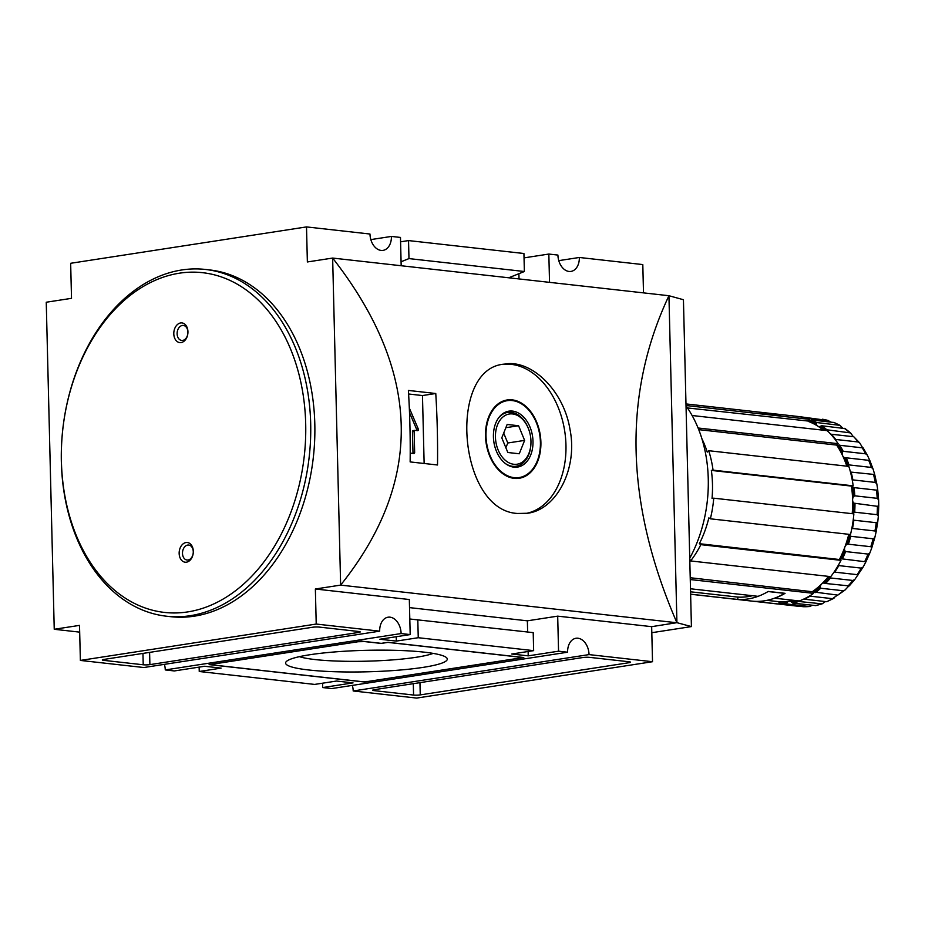 <?xml version="1.0" encoding="UTF-8"?>
<svg xmlns="http://www.w3.org/2000/svg" width="925" height="925" viewBox="0 0 925 925"><rect width="100%" height="100%" fill="white"/><g stroke="black" fill="none" stroke-linecap="round" stroke-linejoin="round"><path stroke-width="1.39" d="M173.796 333.856A9.898 7.042 96.4 0 1 180.629 322.952A9.898 7.042 96.4 0 1 187.937 331.682A9.898 7.042 96.4 0 1 181.103 342.574A9.898 7.042 96.4 0 1 173.796 333.856M193.313 551.265A9.898 7.042 -83.6 0 0 182.491 544.409A9.898 7.042 -83.6 0 0 182.907 561.406A9.898 7.042 -83.6 0 0 193.313 551.265M305.689 423.731A170.94 121.476 -83.6 0 0 118.897 305.308A170.94 121.476 -83.6 0 0 126.066 598.66A170.94 121.476 -83.6 0 0 305.689 423.731M80.371 660.427L316.223 624.051L379.689 631.162L143.838 667.526L80.371 660.427L79.515 625.381L54.24 629.278L79.677 632.133M435.767 393.507L408.399 390.442A707.313 502.645 -83.6 0 1 410.145 461.922L437.513 464.986A707.313 502.645 96.4 0 0 435.767 393.507L422.471 395.553L424.136 463.494M668.937 295.815L676.927 622.675L691.414 626.583L683.436 299.723L668.937 295.722C622.513 394.316 625.184 503.327 676.927 622.768L340.631 585.109L332.642 258.063C421.395 371.792 424.055 480.815 340.631 585.109L315.367 589.005L316.223 624.051M668.937 295.722L332.642 258.063L307.366 261.96L306.51 226.914L369.977 234.025A15.32 10.591 -98.8 0 0 383.031 250.374A15.32 10.591 -98.8 0 0 391.414 236.43L400.479 237.436L401.172 265.741M517.676 513.467L527.447 513.259C555.96 509.906 578.021 469.438 570.008 429.489C563.683 390.015 530.857 359.027 504.449 364.126C447.203 368.081 458.106 510.843 517.676 513.467M526.059 513.444A75.445 52.124 81.2 0 0 564.724 431.2A75.445 52.124 81.2 0 0 503.096 364.369M514.15 477.658A38.908 26.871 81.2 0 0 519.133 477.566A38.908 26.871 81.2 0 0 539.772 435.016A38.908 26.871 81.2 0 0 507.282 400.664A38.908 26.871 81.2 0 0 486.203 439.641A38.908 26.871 81.2 0 0 514.15 477.658M513.895 467.148A28.293 19.552 81.2 0 0 531.285 430.645A28.293 19.552 81.2 0 0 498.945 417.441A28.293 19.552 81.2 0 0 506.148 464.084A28.293 19.552 81.2 0 0 513.895 467.148M512.589 413.949A25.403 17.552 81.2 0 0 495.442 437.132A25.403 17.552 81.2 0 0 513.826 464.281A25.403 17.552 81.2 0 0 530.915 443.954A25.403 17.552 81.2 0 0 528.637 429.165A25.403 17.552 81.2 0 0 512.589 413.949M498.563 417.961A27.23 18.812 -98.8 0 1 511.236 412.33A27.23 18.812 -98.8 0 1 528.441 428.645L528.637 429.165M530.915 443.954L530.892 444.509A27.23 18.812 -98.8 0 1 512.554 466.304A27.23 18.812 -98.8 0 1 505.617 463.703M514.161 478.364A39.613 27.368 81.2 0 0 519.237 478.26A39.613 27.368 81.2 0 0 540.246 434.947A39.613 27.368 81.2 0 0 507.166 399.97A39.613 27.368 81.2 0 0 485.717 439.653A39.613 27.368 81.2 0 0 514.161 478.364M515.826 478.479A39.613 27.368 81.2 0 0 517.48 477.82M505.628 400.93A39.613 27.368 81.2 0 0 503.847 400.791M518.578 425.743L524.625 440.392L519.26 453.77L507.837 452.498L501.789 437.837L507.154 424.459L518.578 425.743L505.848 427.697M299.411 656.657A71.422 9.493 178.6 0 0 315.182 659.571A71.422 9.493 178.6 0 0 433.166 653.385M519.734 658.057L368.115 681.436L361.444 681.586L213.085 664.971L213.155 664.081L358.033 641.742L364.693 641.592L381.181 643.43L387.922 642.389L519.804 657.166L519.734 658.057M424.228 652.16A80.868 10.753 -1.4 0 1 446.521 657.663A80.868 10.753 -1.4 0 1 366.705 671.816A80.868 10.753 -1.4 0 1 286.287 661.583A80.868 10.753 -1.4 0 1 340.886 651.478A80.868 10.753 -1.4 0 1 424.228 652.16M387.933 642.308L523.77 657.513L364.739 682.037L209.119 664.612L361.409 641.129L381.192 643.349L387.922 642.389M213.062 664.011L213.085 664.971M567.615 652.206L331.763 688.57L322.698 687.564L353.026 682.881L336.538 681.043L314.639 684.419L199.245 671.492L221.144 668.116L204.656 666.266L174.339 670.949L165.263 669.931L401.115 633.556L410.18 634.573L379.863 639.244L396.339 641.094L418.25 637.718L533.644 650.645L511.745 654.021L528.221 655.86L558.55 651.188L567.615 652.206A15.32 10.591 -98.8 0 1 575.998 638.262A15.32 10.591 -98.8 0 1 589.04 654.599L652.518 661.71L416.666 698.086L353.2 690.975L589.04 654.599M358.784 632.411L149.896 664.624A4.718 0.624 -1.4 0 1 143.225 664.774L103.669 660.346A4.718 0.624 -1.4 0 1 102.317 659.941A4.718 0.624 -1.4 0 1 103.739 659.456L312.627 627.243A4.718 0.624 -1.4 0 1 319.298 627.092L358.865 631.521A4.718 0.624 -1.4 0 1 360.207 631.925A4.718 0.624 -1.4 0 1 358.784 632.411L358.773 631.509M420.251 694.895A4.718 0.624 -1.4 0 1 413.579 695.045L374.024 690.617A4.718 0.624 -1.4 0 1 372.671 690.212A4.718 0.624 -1.4 0 1 374.093 689.726L582.981 657.513A4.718 0.624 -1.4 0 1 589.653 657.363L629.22 661.791A4.718 0.624 -1.4 0 1 630.561 662.196A4.718 0.624 -1.4 0 1 629.15 662.682L420.251 694.895L419.95 682.65M379.689 631.162A15.32 10.591 -98.8 0 1 388.061 617.206A15.32 10.591 -98.8 0 1 401.115 633.556M165.263 669.931A15.32 10.591 81.2 0 0 164.407 664.358M353.2 690.975A15.32 10.591 81.2 0 0 352.333 685.402M370.844 239.598L391.414 236.43M558.769 260.642L579.339 257.474A15.32 10.591 -98.8 0 1 570.956 271.418A15.32 10.591 -98.8 0 1 557.914 255.069L548.837 254.051L549.531 282.345M408.977 258.595L524.371 271.511L523.932 253.508L408.538 240.581L408.977 258.595L401.068 261.763M524.371 271.511L508.75 277.778M400.583 241.807L408.538 240.581M409.798 618.998L533.205 632.631L533.644 650.645M396.235 636.724L396.339 641.094M417.799 619.715L418.25 637.718M199.245 671.492L199.129 667.122M676.927 622.675L651.663 626.664L557.694 616.143L558.55 651.188M557.694 616.143L527.366 620.825L527.643 632.006M528.117 651.489L528.221 655.86M54.24 629.278L46.25 302.232L71.514 298.336L70.658 263.29L306.51 226.914M524.036 257.878L548.837 254.051M651.663 626.664L652.518 661.71M579.339 257.474L642.806 264.573L643.499 292.867M322.594 683.193L322.698 687.564M527.366 620.825L409.521 607.621M518.89 273.719L519.018 278.934M315.367 589.005L409.324 599.527L410.18 634.573M691.414 626.583L651.801 632.7M408.607 394.004L422.471 395.553M412.816 453.412A1.179 0.809 -98.8 0 0 412.978 452.718L412.458 431.686L414.146 431.432L414.654 452.452A1.179 0.809 -98.8 0 1 413.857 453.528L410.214 453.123M409.324 408.041L418.273 428.969A1.179 0.809 -98.8 0 1 417.603 430.657L414.943 430.356A1.179 0.809 -98.8 0 0 414.793 430.356L413.105 430.622A1.179 0.809 -98.8 0 1 413.255 430.611L414.643 430.403M414.146 431.432A1.179 0.809 -98.8 0 1 414.793 430.356M412.458 431.686A1.179 0.809 -98.8 0 1 413.105 430.622M409.509 412.689L416.585 429.223A1.179 0.809 -98.8 0 1 416.562 430.541M503.686 433.085L507.779 442.994L505.871 447.746M507.779 442.994L524.625 440.392M166.604 616.223L170.732 616.686A174.467 123.985 -83.6 0 0 314.812 424.078A174.467 123.985 -83.6 0 0 209.559 269.915L205.442 269.452A174.467 123.985 -83.6 0 0 62.807 429.038A174.467 123.985 -83.6 0 0 166.604 616.223A174.467 123.985 -83.6 0 0 310.684 423.615A174.467 123.985 -83.6 0 0 205.442 269.452M193.267 551.716A7.55 5.365 -83.6 0 0 188.723 545.045A7.55 5.365 -83.6 0 0 182.549 551.947A7.55 5.365 -83.6 0 0 187.047 560.041A7.55 5.365 -83.6 0 0 193.267 551.716M187.902 332.121A7.55 5.365 -83.6 0 0 183.358 325.45A7.55 5.365 -83.6 0 0 177.184 332.353A7.55 5.365 -83.6 0 0 181.67 340.446A7.55 5.365 -83.6 0 0 187.902 332.121M784.562 593.26L784.573 593.376A94.304 67.016 96.4 0 1 751.678 601.077L735.202 599.238A94.304 67.016 96.4 0 0 768.085 591.538L784.573 593.376M812.52 605.332L809.387 606.511L786.967 604.002L786.793 602.938A4.718 3.353 96.4 0 1 789.129 601.238A4.718 3.353 96.4 0 1 789.765 601.215A4.718 3.353 96.4 0 1 791.522 602.21L792.725 603.112A94.304 67.016 -83.6 0 0 798.68 601.47L822.152 603.852L815.827 605.597L792.725 603.112M793.638 600.325A91.957 65.34 96.4 0 1 789.129 601.238A91.957 65.34 96.4 0 1 779 601.712L779 602.14A4.718 3.353 96.4 0 1 779.891 603.169L780.978 604.198A94.304 67.016 -83.6 0 0 786.967 604.002M858.296 574.772L834.732 572.136A94.304 67.016 -83.6 0 0 838.825 565.603L861.244 568.112L863.164 567.002L854.781 579.536L852.862 580.461L830.442 577.952L829.725 576.726A4.718 3.353 96.4 0 1 829.737 576.529M848.792 586.011L844.953 590.092L843.172 590.751L820.753 588.242L820.186 587.005A4.718 3.353 96.4 0 1 821.678 583.964A4.718 3.353 96.4 0 1 823.99 583.062A4.718 3.353 96.4 0 1 824.198 583.097L825.643 583.478A94.304 67.016 -83.6 0 0 830.442 577.952M854.781 579.536L849.254 585.918L825.643 583.478M710.365 518.809A94.304 67.016 -83.6 0 0 713.742 498.182L853.868 513.872A94.304 67.016 -83.6 0 1 850.491 534.5L710.365 518.809L708.862 517.861A91.957 65.34 96.4 0 1 699.346 543.692L839.738 559.556A4.718 3.353 96.4 0 1 840.883 558.931L842.374 558.908A94.304 67.016 -83.6 0 0 845.647 551.566L844.652 550.467A4.718 3.353 96.4 0 1 844.918 546.906A4.718 3.353 96.4 0 1 846.884 544.42L848.364 544.201A94.304 67.016 -83.6 0 0 850.711 536.28L849.589 535.286A4.718 3.353 96.4 0 1 849.335 534.373M848.364 544.201L870.783 546.71L871.893 547.473L869.893 552.884L865.904 561.833L842.374 558.908M865.904 561.833L863.164 567.002M854.793 495.823L877.212 498.332L878.611 499.858L878.75 505.57L877.409 506.322L853.648 503.119A4.718 3.353 96.4 0 1 852.607 499.997A4.718 3.353 96.4 0 1 853.497 496.563L854.793 495.823A94.304 67.016 -83.6 0 0 854.064 487.625L852.653 487.117A4.718 3.353 96.4 0 1 851.786 486.053L853.185 485.833A94.304 67.016 -83.6 0 0 848.826 466.397L708.7 450.706A94.304 67.016 -83.6 0 1 713.059 470.143L711.36 470.409A91.957 65.34 96.4 0 1 712.042 498.436L713.742 498.182M852.642 513.733A4.718 3.353 96.4 0 1 853.289 512.762L854.665 512.173L877.085 514.682L878.345 516.046L877.779 521.7L876.276 522.706L853.856 520.197A94.304 67.016 -83.6 0 1 852.503 528.464L874.923 530.973L876.079 532.072L874.807 537.622L873.131 538.789L850.711 536.28M869.893 552.884L868.066 554.075L845.647 551.566M690.223 577.732L812.844 591.792A4.718 3.353 96.4 0 1 813.248 591.803A4.718 3.353 96.4 0 1 814.023 592.023L837.83 595.099L844.953 590.092M837.564 595.076L832.477 598.672L810.057 596.163A94.304 67.016 -83.6 0 1 804.322 599.203L826.742 601.712L833.968 598.302M825.412 601.562L822.152 603.852M780.978 604.198L803.397 606.707L809.872 606.511M828.499 420.563L799.859 416.712A94.304 67.016 -83.6 0 1 805.698 417.973L828.118 420.482L830.708 422.054M821.793 425.766A94.304 67.016 -83.6 0 1 826.823 429.778L850.561 432.923L845.126 428.587L821.793 425.766L820.371 426.24A4.718 3.353 96.4 0 1 818.891 426.541A4.718 3.353 96.4 0 1 817.827 426.159A4.718 3.353 96.4 0 1 816.197 423.592L816.706 422.54L840.039 425.361L834.188 422.528L811.19 419.869L809.826 420.517A4.718 3.353 96.4 0 1 808.681 421.106L809.329 419.326L686.015 405.508M840.039 425.361L842.675 428.113M850.561 432.923L853.336 436.704M859.73 442.948L853.775 436.75L831.355 434.241A94.304 67.016 -83.6 0 1 835.737 439.467L858.157 441.977L859.73 442.948L862.551 447.608M863.106 447.92L838.108 445.098A4.718 3.353 96.4 0 1 837.784 445.087A4.718 3.353 96.4 0 1 836.94 444.833L838.119 443.676L698.074 427.998M843.195 451.296L865.615 453.805L867.28 455.077L869.812 460.453L844.768 457.655A4.718 3.353 96.4 0 1 842.687 455.794A4.718 3.353 96.4 0 1 842.259 452.337L843.195 451.296A94.304 67.016 -83.6 0 0 839.599 445.017M847.797 466.281A4.718 3.353 96.4 0 1 847.89 465.888L848.965 464.905L871.385 467.426L873.027 468.906L874.715 474.525L851.127 472.12A94.304 67.016 -83.6 0 1 852.873 479.902L875.293 482.411L876.831 483.995L877.709 489.695L876.484 490.134L854.064 487.625M797.685 606.199L778.214 604.013M812.844 591.792L813.584 593.353A94.304 67.016 -83.6 0 1 799.269 600.949L774.872 598.221A94.304 67.016 96.4 0 0 785.071 593.318L768.247 591.433A94.304 67.016 96.4 0 1 758.061 596.336L690.489 588.774M813.584 593.353L690.27 579.547M690.628 594.174L737.838 599.458A94.304 67.016 96.4 0 1 735.19 599.238L690.628 594.243M752.013 601.111L776.41 603.852A94.304 67.016 -83.6 0 0 779.058 604.071L754.65 601.343A94.304 67.016 96.4 0 1 752.013 601.111A94.304 67.016 96.4 0 1 751.84 601.1M752.418 595.712A91.957 65.34 96.4 0 1 737.78 597.087L737.838 599.458M685.98 403.924L756.188 411.787A94.304 67.016 96.4 0 1 763.9 413.302L780.712 415.186A94.304 67.016 96.4 0 0 772.999 413.672L797.396 416.4A94.304 67.016 -83.6 0 1 809.329 419.326M828.546 576.391A91.957 65.34 96.4 0 1 821.678 583.964A91.957 65.34 96.4 0 1 812.682 591.445M848.792 534.315A91.957 65.34 96.4 0 1 844.918 546.906A91.957 65.34 96.4 0 1 839.472 559.382M839.738 559.556L840.975 560.342A94.304 67.016 -83.6 0 1 830.754 576.633L690.628 560.943L689.772 559.128M690.628 560.943A94.304 67.016 -83.6 0 0 700.849 544.652L699.346 543.692M701.902 438.728A91.957 65.34 96.4 0 1 707.255 452.117L708.7 450.706M838.119 443.676A94.304 67.016 -83.6 0 0 827.181 430.634L692.108 415.51M779 602.14L779.058 604.071M766.929 600.36L779 601.712M840.975 560.342L700.849 544.652M845.057 457.702L844.768 457.655A93.367 66.346 -83.6 0 1 847.89 465.888M687.46 407.948L808.681 421.106M808.531 421.499A91.957 65.34 96.4 0 1 817.827 426.159A91.957 65.34 96.4 0 1 823.423 430.217M690.57 591.803L737.78 597.087M689.749 558.214A117.891 83.77 -83.6 0 0 708.261 478.896A117.891 83.77 -83.6 0 0 686.026 405.867M853.185 485.833L713.059 470.143M698.733 429.639L836.674 445.087A91.957 65.34 96.4 0 1 842.687 455.794A91.957 65.34 96.4 0 1 846.837 466.177M711.36 470.409L851.474 486.099A91.957 65.34 96.4 0 1 852.607 499.997A91.957 65.34 96.4 0 1 852.202 513.676M780.214 415.105L763.726 413.255A94.304 67.016 96.4 0 0 756.188 411.787L772.676 413.637A94.304 67.016 96.4 0 1 780.214 415.105L780.214 415.128M149.596 652.379L149.896 664.624M103.646 659.467L103.669 660.346M142.947 653.408L143.225 664.774M413.302 683.679L413.579 695.045M629.127 661.78L629.15 662.682M374.001 689.738L374.024 690.617M412.978 452.718L414.654 452.452M416.585 429.223L418.273 428.969M779.891 603.169A93.367 66.346 -83.6 0 0 786.793 602.938M877.085 514.682A94.304 67.016 -83.6 0 0 877.409 506.322M874.923 530.973A94.304 67.016 -83.6 0 0 876.276 522.706M870.783 546.71A94.304 67.016 -83.6 0 0 873.131 538.789M864.794 561.417A94.304 67.016 -83.6 0 0 868.066 554.075M857.151 574.645A94.304 67.016 -83.6 0 0 861.244 568.112M848.063 585.988A94.304 67.016 -83.6 0 0 852.862 580.461M837.83 595.099A94.304 67.016 -83.6 0 0 843.172 590.751M826.742 601.712A94.304 67.016 -83.6 0 0 832.477 598.672M815.145 605.621A94.304 67.016 -83.6 0 0 821.099 603.979M803.397 606.707A94.304 67.016 -83.6 0 0 809.387 606.511M828.118 420.482A94.304 67.016 -83.6 0 0 822.279 419.222M839.125 425.061A94.304 67.016 -83.6 0 0 833.61 422.378M849.243 432.287A94.304 67.016 -83.6 0 0 844.213 428.287M858.157 441.977A94.304 67.016 -83.6 0 0 853.775 436.75M865.615 453.805A94.304 67.016 -83.6 0 0 862.019 447.527M871.385 467.426A94.304 67.016 -83.6 0 0 868.668 460.28M875.293 482.411A94.304 67.016 -83.6 0 0 873.547 474.629M877.212 498.332A94.304 67.016 -83.6 0 0 876.484 490.134M824.198 583.097A93.367 66.346 -83.6 0 0 829.725 576.726M791.522 602.21A93.367 66.346 -83.6 0 0 797.188 600.718M814.023 592.023A93.367 66.346 -83.6 0 0 820.186 587.005M846.884 544.42A93.367 66.346 -83.6 0 0 849.589 535.286M840.883 558.931A93.367 66.346 -83.6 0 0 844.652 550.467M816.197 423.592A93.367 66.346 -83.6 0 0 809.826 420.517M816.706 422.54A94.304 67.016 -83.6 0 0 811.19 419.869M842.259 452.337A93.367 66.346 -83.6 0 0 838.108 445.098M848.965 464.905A94.304 67.016 -83.6 0 0 846.248 457.771M854.665 512.173A94.304 67.016 -83.6 0 0 854.989 503.813M815.411 592.59A94.304 67.016 -83.6 0 0 820.753 588.242M825.724 430.472A93.367 66.346 -83.6 0 0 820.371 426.24M853.497 496.563A93.367 66.346 -83.6 0 0 852.653 487.117M853.289 512.762A93.367 66.346 -83.6 0 0 853.648 503.119M507.282 400.664L502.183 401.45M519.133 477.566L514.046 478.352M877.709 489.695L878.611 499.858M878.75 505.57L878.345 516.046M877.779 521.7L876.079 532.072M874.807 537.622L871.893 547.473M863.152 447.873L867.28 455.077M869.812 460.453L873.027 468.906M874.715 474.525L876.831 483.995"/></g></svg>
